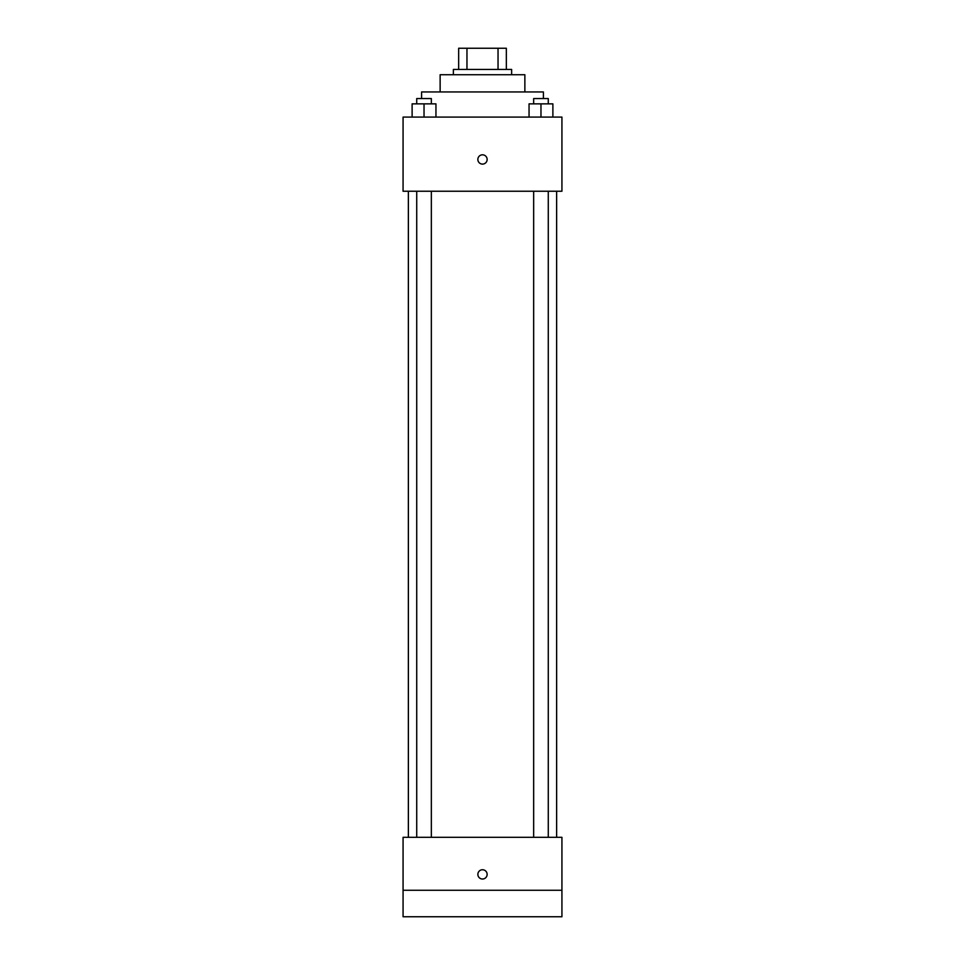 <?xml version="1.0" encoding="UTF-8"?>
<svg xmlns="http://www.w3.org/2000/svg" width="965" height="965" viewBox="0 0 965 965"><rect width="100%" height="100%" fill="white"/><g stroke="black" fill="none" stroke-linecap="round" stroke-linejoin="round"><path stroke-width="1.45" d="M466.964 69.432L466.964 48.25L458.665 48.25L458.665 69.432L458.665 48.25M466.964 48.25L506.336 48.25L506.336 69.432M498.036 69.432L498.036 48.25M453.369 74.727L453.369 69.432L511.631 69.432L511.631 74.727M440.137 91.94L440.137 74.727L524.864 74.727L524.864 91.94M421.596 98.563L421.596 91.94L543.404 91.94L543.404 98.563M403.068 117.091L561.932 117.091L561.932 191.239L403.068 191.239L403.068 117.091M482.5 164.098A4.632 4.632 0 0 1 478.483 157.138A4.632 4.632 0 0 1 486.517 157.138A4.632 4.632 0 0 1 482.5 164.098M403.068 837.318L561.932 837.318L561.932 916.75L403.068 916.75L403.068 837.318M482.5 879.019A4.632 4.632 0 0 1 478.483 872.071A4.632 4.632 0 0 1 486.517 872.071A4.632 4.632 0 0 1 482.5 879.019M403.068 890.273L561.932 890.273M529.049 117.091L529.049 103.858L552.885 103.858L552.885 117.091L552.885 103.858M540.967 117.091L540.967 103.858M548.277 103.858L548.277 98.563L533.657 98.563L533.657 103.858M412.115 117.091L412.115 103.858L435.951 103.858L435.951 117.091L435.951 103.858M424.033 117.091L424.033 103.858M431.343 103.858L431.343 98.563L416.723 98.563L416.723 103.858M556.636 837.318L556.636 191.239M408.364 837.318L408.364 191.239M533.657 191.239L533.657 837.318M548.277 191.239L548.277 837.318M431.343 837.318L431.343 191.239M416.723 837.318L416.723 191.239"/></g></svg>
